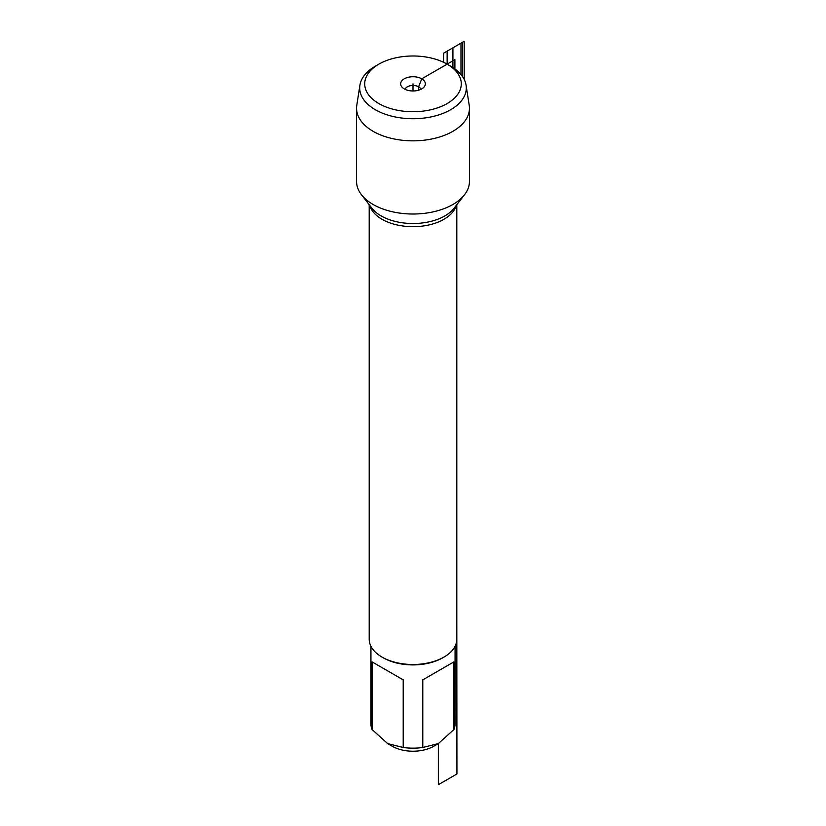 <?xml version="1.0" encoding="UTF-8"?>
<svg xmlns="http://www.w3.org/2000/svg" width="826" height="826" viewBox="0 0 826 826"><rect width="100%" height="100%" fill="white"/><g stroke="black" fill="none" stroke-linecap="round" stroke-linejoin="round"><path stroke-width="1.24" d="M369.191 204.693L369.191 639.2A43.809 25.296 0 0 0 382.015 657.083A43.809 25.296 0 0 0 443.985 657.083A43.809 25.296 0 0 0 456.809 639.2L456.809 204.693M382.015 657.083L383.254 657.795L382.015 657.083M359.919 85.192L356.78 105.325A56.447 32.596 0 0 0 356.553 108.247L356.553 181.421A56.447 32.596 0 0 0 361.468 194.73A56.447 32.596 0 0 0 373.084 204.466A56.447 32.596 0 0 0 464.532 194.73A56.447 32.596 0 0 0 469.447 181.421L469.447 108.247A56.447 32.596 0 0 0 469.22 105.325L466.081 85.192A53.298 30.768 180 0 1 413 118.727A53.298 30.768 180 0 1 359.919 85.192A53.298 30.768 180 0 1 375.314 66.204L378.866 64.149A48.28 27.867 0 0 0 378.866 103.57A48.28 27.867 0 0 0 447.134 103.57A48.28 27.867 0 0 0 447.134 64.149A48.28 27.867 0 0 0 378.866 64.149M455.064 646.283L455.064 723.886A42.064 24.284 180 0 1 453.908 729.534L438.348 743.596L433.733 746.26A29.313 16.923 180 0 1 392.267 746.26L387.652 743.596L372.092 729.534A42.064 24.284 180 0 1 370.936 723.886L370.936 646.283M453.908 661.894L422.788 679.86L453.908 661.894L453.908 729.534M422.788 679.86L422.788 747.499A42.064 24.284 180 0 1 403.212 747.499L387.652 743.596M456.809 622.484L456.933 773.972L438.348 784.7L438.348 743.596L422.788 747.499M403.212 679.86L372.092 661.894L403.212 679.86L403.212 747.499M372.092 661.894L372.092 729.534M443.985 657.083L442.746 657.795A42.064 24.284 180 0 1 383.254 657.795M356.553 108.247A56.447 32.596 0 0 0 413 140.843A56.447 32.596 0 0 0 469.447 108.247M460.97 74.546L460.97 43.158L447.134 51.14L447.134 64.149L450.686 66.204A53.298 30.768 180 0 1 466.081 85.192M420.868 89.353A7.971 4.595 0 0 0 413 85.46A7.971 4.595 0 0 0 405.132 89.353M418.637 90.199L418.637 86.802L421.735 78.821A12.349 7.124 0 0 0 406 77.985A12.349 7.124 0 0 0 401.725 86.771A12.349 7.124 0 0 0 404.265 88.898A12.349 7.124 0 0 0 424.275 86.771A12.349 7.124 0 0 0 421.735 78.821L454.889 59.678L454.889 68.93M413 90.984L413 83.86M455.064 723.018L455.25 645.901M452.916 67.567L452.916 47.805L464.181 41.3L464.181 79.379M452.38 67.226L443.583 62.105L443.583 53.194L462.436 42.302L462.436 76.467M456.251 205.416A43.809 25.296 180 0 1 426.474 225.457A43.809 25.296 180 0 1 382.015 219.272A43.809 25.296 180 0 1 369.749 205.416M361.468 194.73L371.834 208.111A45.089 26.04 0 0 0 381.116 215.896A45.089 26.04 0 0 0 454.166 208.111L464.532 194.73M447.134 64.149L450.686 66.204"/></g></svg>
